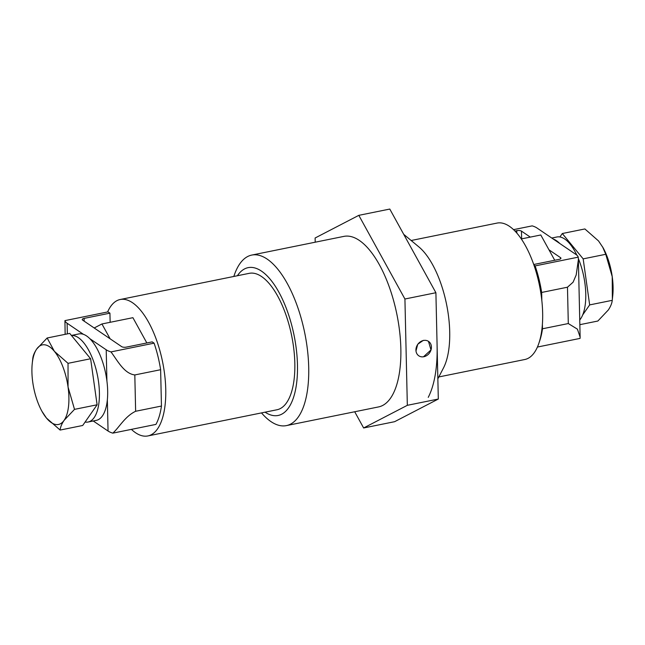 <?xml version="1.0" encoding="UTF-8"?>
<svg xmlns="http://www.w3.org/2000/svg" width="645" height="645" viewBox="0 0 645 645"><rect width="100%" height="100%" fill="white"/><g stroke="black" fill="none" stroke-linecap="round" stroke-linejoin="round"><path stroke-width="0.97" d="M554.724 260.249L540.792 234.982L521.337 238.924M110.102 338.778L101.934 323.967L132.91 317.687L146.842 342.963M101.934 323.967L94.202 327.983M423.499 340.479A8.699 7.264 124.2 0 0 416.347 347.26A8.699 7.264 124.2 0 0 418.79 355.798A8.699 7.264 124.2 0 0 423.862 356.725A8.699 7.264 124.2 0 0 431.013 349.937A8.699 7.264 124.2 0 0 428.57 341.407A8.699 7.264 124.2 0 0 423.499 340.479M265.063 412.179A75.409 31.565 -101.5 0 0 297.466 364.877A75.409 31.565 -101.5 0 0 274.56 285.09A75.409 31.565 -101.5 0 0 237.392 275.738M233.837 276.463A87.011 36.418 78.5 0 1 251.792 255.065A87.011 36.418 78.5 0 1 308.705 367.255A87.011 36.418 78.5 0 1 286.38 425.611A87.011 36.418 78.5 0 1 261.499 412.905M286.38 425.611L378.518 406.931A87.011 36.418 -101.5 0 0 400.843 348.574A87.011 36.418 -101.5 0 0 343.93 236.376L251.792 255.065M407.334 405.318L438.31 399.037L394.611 421.693L363.635 427.974L407.334 405.318L404.923 299.006L435.899 292.725L438.31 399.037M404.923 299.006L358.814 215.341L389.79 209.061L435.899 292.725M358.814 215.341L315.115 237.997L315.212 242.206M354.702 411.76L363.635 427.974M428.465 341.334L430.989 349.921L423.692 356.604M403.722 234.337L418.903 246.93A69.612 29.138 78.5 0 1 449.71 331.675A69.612 29.138 78.5 0 1 443.454 368.013L437.85 378.817M411.155 240.504L497.118 223.073A69.612 29.138 78.5 0 1 542.647 312.825A69.612 29.138 78.5 0 1 524.78 359.515L438.826 376.946M107.602 311.962A69.612 29.138 78.5 0 1 120.22 299.498A69.612 29.138 78.5 0 1 165.749 389.249A69.612 29.138 78.5 0 1 147.882 435.939A69.612 29.138 78.5 0 1 131.403 429.376M120.22 299.498L249.292 273.327A69.612 29.138 78.5 0 1 294.821 363.079A69.612 29.138 78.5 0 1 276.955 409.769L147.882 435.939M437.1 345.881A98.612 41.28 78.5 0 1 428.24 397.36M415.993 350.969L417.734 344.261L423.322 340.358M65.153 334.336L64.927 320.621A20.882 7.466 -1.3 0 0 67.112 323.242L83.415 334.32M89.905 338.73L106.207 349.8A20.882 7.466 -1.3 0 0 110.98 351.904C117.535 360.611 124.058 373.624 134.813 374.947L160.629 369.714L161.452 406.044L135.635 411.276C124.977 416.339 119.115 427.562 112.819 433.142L155.929 424.402A66.709 27.92 -101.5 0 0 161.452 406.044M93.235 420.975L108.054 431.037A20.882 7.466 -1.3 0 0 112.819 433.142M160.629 369.714A66.709 27.92 -101.5 0 0 154.091 343.164L152.196 341.874L126.38 347.107A3.483 1.242 178.7 0 1 121.695 346.663L82.6 320.105A3.483 1.242 178.7 0 1 82.221 319.557A3.483 1.242 178.7 0 1 84.116 318.396L109.932 313.164L108.038 311.874L64.927 320.621M109.932 313.164L110.142 322.307M110.98 351.904L154.091 343.164M85.092 422.056A44.086 18.455 -101.5 0 0 88.083 422.024A44.086 18.455 -101.5 0 0 94.178 417.565A44.086 18.455 -101.5 0 0 95.71 368.061A44.086 18.455 -101.5 0 0 71.45 335.481M88.083 422.024L96.347 420.347A44.086 18.455 -101.5 0 0 102.434 415.888A44.086 18.455 -101.5 0 0 103.684 365.368A44.086 18.455 -101.5 0 0 78.819 333.933L71.41 335.44M47.149 337.988L69.741 333.409L90.614 358.749L97.105 404.786L82.705 425.482L60.122 430.062C60.396 427.135 61.718 423.902 64.089 420.371A40.603 16.996 -101.5 0 0 68.047 387A40.603 16.996 -101.5 0 0 54.365 351.307A40.603 16.996 -101.5 0 0 36.725 348.993A40.603 16.996 -101.5 0 0 32.25 363.409A40.603 16.996 -101.5 0 0 32.774 382.356A40.603 16.996 -101.5 0 0 41.965 411.341A40.603 16.996 -101.5 0 0 46.456 418.049A40.603 16.996 -101.5 0 0 64.089 420.371L74.514 409.365L68.047 387L68.031 363.329L54.365 351.307L47.149 337.988L36.725 348.993C34.354 352.525 33.032 355.75 32.758 358.685L32.25 363.409M41.965 411.341L46.456 418.049L60.122 430.062M68.031 363.329L90.614 358.749M74.514 409.365L97.105 404.786M513.597 229.636L532.181 225.871A20.882 7.466 178.7 0 1 536.946 227.975L576.041 254.533A20.882 7.466 178.7 0 1 578.234 257.153L535.124 265.901A66.709 27.92 78.5 0 1 541.655 292.451L567.471 287.21L573.091 282.204L576.187 274.98L578.38 259.766L578.234 257.153M537.406 347.05L580.073 338.399L580.137 337.125L577.412 329.152L568.301 323.548L542.485 328.781L542.38 324.346M541.84 300.586L541.655 292.451M535.124 265.901L533.979 265.127M542.485 328.781A66.709 27.92 78.5 0 1 539.156 342.374M530.287 237.11L521.458 231.112A3.483 1.242 -1.3 0 0 516.782 230.668L515 231.031M533.762 264.498L559.038 259.379A3.483 1.242 -1.3 0 0 560.932 258.218A3.483 1.242 -1.3 0 0 560.553 257.669L548.96 249.792M559.739 243.455A44.086 18.455 -101.5 0 0 553.249 239.045M579.742 319.985A44.086 18.455 -101.5 0 0 580.532 318.944A44.086 18.455 -101.5 0 0 578.331 258.524M576.824 255.13A44.086 18.455 -101.5 0 0 556.917 236.989L551.765 238.037M582.661 314.962L589.659 304.908L583.169 258.871L562.295 233.53L559.908 236.957M562.295 233.53L584.878 228.951L598.544 240.964L603.035 247.672A40.603 16.996 78.5 0 1 612.226 276.657A40.603 16.996 78.5 0 1 612.75 295.603L612.242 300.328C611.968 303.263 610.646 306.496 608.275 310.027L597.851 321.033L579.847 324.677M602.607 246.906L605.76 254.291L612.226 276.657L612.363 299.216M612.242 300.328L589.659 304.908M605.76 254.291L583.169 258.871M67.112 323.242L67.354 333.892M106.207 349.8L106.917 381.042M107.344 399.803L108.054 431.037M134.813 374.947L135.635 411.276M84.116 318.396L84.181 321.178M568.301 323.548L567.471 287.21M560.578 258.79L560.553 257.669M521.636 238.868L521.458 231.112M516.83 233.03L516.782 230.668M580.129 337.125L578.38 259.766"/></g></svg>
